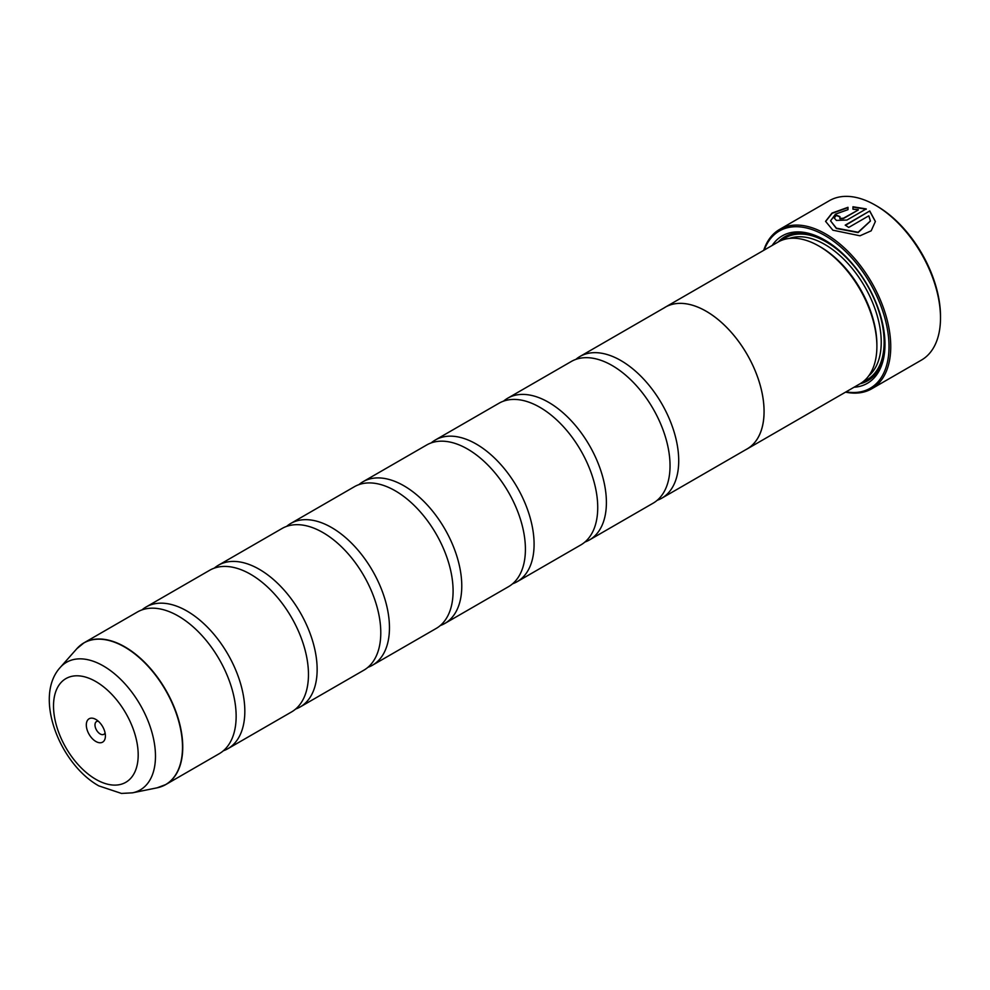 <?xml version="1.0" encoding="UTF-8"?>
<svg xmlns="http://www.w3.org/2000/svg" width="990" height="990" viewBox="0 0 990 990"><rect width="100%" height="100%" fill="white"/><g stroke="black" fill="none" stroke-linecap="round" stroke-linejoin="round"><path stroke-width="1.49" d="M157.076 787.83A81.774 47.211 -120 0 0 179.957 726.165A81.774 47.211 -120 0 0 124.678 647.052A81.774 47.211 -120 0 0 76.787 648.759L60.204 667.483A73.693 42.545 60 0 1 103.368 665.948A73.693 42.545 60 0 1 153.19 737.253A73.693 42.545 60 0 1 132.561 792.817L157.076 787.83L165.813 784.538L219.211 753.712A81.811 47.235 -120 0 0 234.766 700.97A81.811 47.235 -120 0 0 190.86 624.9A81.811 47.235 -120 0 0 178.299 616.052A81.811 47.235 -120 0 0 137.387 612.006L83.989 642.832A81.811 47.235 60 0 1 124.901 646.878A81.811 47.235 60 0 1 178.349 718.975A81.811 47.235 60 0 1 165.813 784.538A81.811 47.235 60 0 1 161.704 786.481M223.319 750.804A81.811 47.235 -120 0 0 227.886 748.7L291.518 711.959A81.811 47.235 -120 0 0 307.086 659.216A81.811 47.235 -120 0 0 263.167 583.147A81.811 47.235 -120 0 0 250.619 574.299A81.811 47.235 -120 0 0 209.707 570.252L146.075 606.994A81.811 47.235 -120 0 0 141.966 609.902M295.626 709.05A81.811 47.235 -120 0 0 300.193 706.947L363.837 670.205A81.811 47.235 -120 0 0 379.405 617.463A81.811 47.235 -120 0 0 335.486 541.394A81.811 47.235 -120 0 0 322.926 532.558A81.811 47.235 -120 0 0 282.026 528.499L218.382 565.24A81.811 47.235 -120 0 0 214.273 568.149M367.946 667.31A81.811 47.235 -120 0 0 372.512 665.193L436.157 628.464A81.811 47.235 -120 0 0 451.712 575.71A81.811 47.235 -120 0 0 407.793 499.641A81.811 47.235 -120 0 0 395.245 490.805A81.811 47.235 -120 0 0 354.333 486.746L290.701 523.487A81.811 47.235 -120 0 0 286.593 526.395M440.265 625.556A81.811 47.235 -120 0 0 444.832 623.452L508.464 586.711A81.811 47.235 -120 0 0 524.032 533.957A81.811 47.235 -120 0 0 480.113 457.887A81.811 47.235 -120 0 0 467.565 449.052A81.811 47.235 -120 0 0 426.653 445.005L363.008 481.734A81.811 47.235 -120 0 0 358.912 484.642M512.572 583.803A81.811 47.235 -120 0 0 517.139 581.699L580.784 544.958A81.811 47.235 -120 0 0 596.351 492.216A81.811 47.235 -120 0 0 552.432 416.147A81.811 47.235 -120 0 0 539.872 407.298A81.811 47.235 -120 0 0 498.972 403.252L435.328 439.993A81.811 47.235 -120 0 0 431.219 442.889M584.892 542.05A81.811 47.235 -120 0 0 589.458 539.946L653.091 503.205A81.811 47.235 -120 0 0 668.658 450.462A81.811 47.235 -120 0 0 624.74 374.393A81.811 47.235 -120 0 0 612.191 365.545A81.811 47.235 -120 0 0 571.279 361.499L507.647 398.24A81.811 47.235 -120 0 0 503.539 401.148M825.586 221.5L832.12 213.333L847.985 207.64M845.472 225.324L869.765 210.969L845.2 225.151A92.045 53.138 60 0 1 848.715 227.428L868.824 215.82L870.396 220.968L858.095 232.254L836.389 228.158L830.56 220.844L836.389 228.492L858.095 232.588L870.396 221.079M830.56 220.844L835.523 214.112L847.985 209.657L847.985 207.306L832.008 213.073L825.573 221.339L832.875 230.187L859.988 235.793L871.2 230.806L875.383 221.488L869.765 210.969M869.765 211.303L875.383 221.562M839.916 216.934L839.916 218.728L843.43 218.542L858.256 209.991L843.43 218.208L839.916 218.394L839.916 216.6A92.045 53.138 -120 0 0 836.389 215.214L834.211 217.949L836.389 220.424L846.957 220.04L866.238 208.915L852.972 206.762L852.972 209.224L858.256 209.657M839.916 218.394L839.916 216.6M876.868 206.069L875.42 205.227L876.868 206.056A89.991 51.963 60 0 1 876.868 206.069A89.991 51.963 60 0 1 940.5 316.28L940.5 317.951A92.045 53.138 -120 0 0 875.42 205.227L875.42 205.227A92.045 53.138 -120 0 0 829.397 200.673L779.637 229.395A92.045 53.138 60 0 1 825.66 233.949A92.045 53.138 60 0 1 885.79 315.055A92.045 53.138 60 0 1 871.683 388.81A92.045 53.138 60 0 1 845.547 392.139M871.683 388.81L921.443 360.088A92.045 53.138 -120 0 0 940.5 317.951M95.857 719.433A13.501 7.796 -120 0 0 86.316 724.94A13.501 7.796 -120 0 0 95.857 741.473A13.501 7.796 -120 0 0 105.41 735.966A13.501 7.796 -120 0 0 95.857 719.433L95.857 719.433M98.369 721.265A7.363 4.257 -120 0 0 96.513 721.574A7.363 4.257 -120 0 0 95.386 727.477A7.363 4.257 -120 0 0 100.2 733.961A7.363 4.257 -120 0 0 103.876 734.32A7.363 4.257 -120 0 0 105.076 732.885M846.054 391.854A90.82 52.433 -120 0 0 888.104 333.704A90.82 52.433 -120 0 0 824.794 235.459A90.82 52.433 -120 0 0 764.206 250.074M663.993 307.964A81.861 47.26 60 0 1 665.268 307.185A81.861 47.26 60 0 1 706.204 311.244A81.861 47.26 60 0 1 759.677 383.378A81.861 47.26 60 0 1 747.128 448.965L859.939 383.835A81.861 47.26 -120 0 0 876.893 346.364L876.893 344.693A79.806 46.085 -120 0 0 820.462 246.943L819.015 246.114A81.861 47.26 -120 0 0 778.078 242.055L665.268 307.185A81.811 47.235 60 0 1 706.204 311.268A81.811 47.235 60 0 1 759.652 383.365A81.811 47.235 60 0 1 747.104 448.928L661.778 498.193A81.811 47.235 -120 0 0 674.314 432.642A81.811 47.235 -120 0 0 620.866 360.546A81.811 47.235 -120 0 0 579.954 356.487A81.811 47.235 -120 0 0 575.846 359.395M876.893 346.364A81.861 47.26 -120 0 0 819.015 246.114L820.462 246.943M854.036 387.239A85.128 49.154 -120 0 0 884.986 344.359A85.128 49.154 -120 0 0 824.794 240.1L824.794 240.1A85.128 49.154 -120 0 0 772.175 245.458M825.524 240.521A83.086 47.965 -120 0 0 778.202 241.993M227.886 748.7A81.811 47.235 -120 0 0 240.422 683.137A81.811 47.235 -120 0 0 186.974 611.04A81.811 47.235 -120 0 0 146.075 606.994M747.128 448.965A81.861 47.26 60 0 1 745.817 449.683M300.193 706.947A81.811 47.235 -120 0 0 312.741 641.396A81.811 47.235 -120 0 0 259.293 569.3A81.811 47.235 -120 0 0 218.382 565.24M372.512 665.193A81.811 47.235 -120 0 0 385.061 599.643A81.811 47.235 -120 0 0 331.601 527.546A81.811 47.235 -120 0 0 290.701 523.487M444.832 623.452A81.811 47.235 -120 0 0 457.368 557.89A81.811 47.235 -120 0 0 403.92 485.793A81.811 47.235 -120 0 0 363.008 481.734M517.139 581.699A81.811 47.235 -120 0 0 529.687 516.136A81.811 47.235 -120 0 0 476.239 444.04A81.811 47.235 -120 0 0 435.328 439.993M589.458 539.946A81.811 47.235 -120 0 0 601.994 474.383A81.811 47.235 -120 0 0 548.547 402.286A81.811 47.235 -120 0 0 507.647 398.24M657.199 500.296A81.811 47.235 -120 0 0 661.778 498.193M860.05 383.761A83.086 47.965 -120 0 0 884.986 343.518M763.686 250.359A92.045 53.138 60 0 1 779.637 229.395M852.972 207.096L866.238 209.249M834.211 218.109L836.389 215.214M836.389 215.548A92.045 53.138 60 0 1 839.619 216.798M868.725 375.878A79.806 46.085 -120 0 0 875.705 310.885A79.806 46.085 -120 0 0 824.794 244.443A79.806 46.085 -120 0 0 789.364 238.429M863.391 381.472A81.861 47.26 -120 0 0 880.642 317.357A81.861 47.26 -120 0 0 826.242 241.931A81.861 47.26 -120 0 0 781.852 240.248M95.857 779.34A59.87 34.563 -120 0 0 138.192 754.887A59.87 34.563 -120 0 0 95.857 681.566A59.87 34.563 -120 0 0 53.522 706.006A59.87 34.563 -120 0 0 95.857 779.34M80.264 645.418A81.811 47.235 60 0 1 83.989 642.832L76.787 648.759M132.561 792.817L121.461 793.435L98.827 785.887C59.796 764.107 33.338 696.923 60.204 667.483M579.954 356.487L665.292 307.222"/></g></svg>
